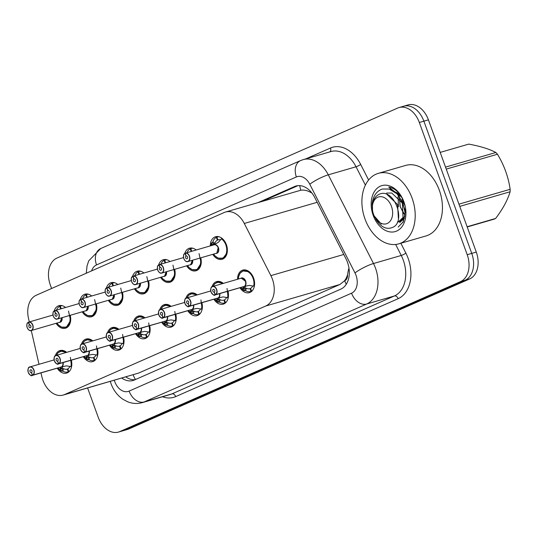 <?xml version="1.0" encoding="UTF-8"?>
<svg xmlns="http://www.w3.org/2000/svg" width="537" height="537" viewBox="0 0 537 537"><rect width="100%" height="100%" fill="white"/><g stroke="black" fill="none" stroke-linecap="round" stroke-linejoin="round"><path stroke-width="0.81" d="M80.308 299.424A11.747 8.203 73.8 0 1 85.021 294.195A11.747 8.203 73.8 0 1 91.686 295.988M106.42 287.933A11.747 8.203 73.8 0 1 111.132 282.697A11.747 8.203 73.8 0 1 117.798 284.496M132.532 276.441A11.747 8.203 73.8 0 1 137.244 271.205A11.747 8.203 73.8 0 1 143.909 273.004M158.643 264.942A11.747 8.203 73.8 0 1 163.355 259.713A11.747 8.203 73.8 0 1 170.014 261.506M184.755 253.451A11.747 8.203 73.8 0 1 189.46 248.215A11.747 8.203 73.8 0 1 196.126 250.014M210.316 245.892A11.747 8.203 73.8 0 1 215.572 236.723A11.747 8.203 73.8 0 1 226.392 244.684A11.747 8.203 73.8 0 1 222.123 259.284A11.747 8.203 73.8 0 1 212.773 254.35M54.197 310.916A11.747 8.203 73.8 0 1 58.909 305.687A11.747 8.203 73.8 0 1 65.574 307.486M81.416 344.291A11.747 8.203 73.8 0 1 86.128 339.055A11.747 8.203 73.8 0 1 92.794 340.854M107.528 332.799A11.747 8.203 73.8 0 1 112.24 327.563A11.747 8.203 73.8 0 1 118.899 329.362M133.639 321.301A11.747 8.203 73.8 0 1 138.345 316.071A11.747 8.203 73.8 0 1 145.01 317.864M159.744 309.809A11.747 8.203 73.8 0 1 164.456 304.573A11.747 8.203 73.8 0 1 171.122 306.372M185.856 298.317A11.747 8.203 73.8 0 1 190.568 293.081A11.747 8.203 73.8 0 1 197.233 294.88M211.967 286.818A11.747 8.203 73.8 0 1 216.68 281.589A11.747 8.203 73.8 0 1 223.345 283.388M237.535 279.267A11.747 8.203 73.8 0 1 242.791 270.098A11.747 8.203 73.8 0 1 253.605 278.052A11.747 8.203 73.8 0 1 249.343 292.652A11.747 8.203 73.8 0 1 239.992 287.725M55.304 355.783A11.747 8.203 73.8 0 1 60.016 350.554A11.747 8.203 73.8 0 1 66.682 352.346M40.98 372.893L41.805 376.471A22.024 15.378 -106.2 0 0 42.886 380.156A22.024 15.378 -106.2 0 0 63.165 395.078A22.024 15.378 -106.2 0 0 64.507 394.588L265.734 306.009A22.024 15.378 -106.2 0 0 270.883 275.629L244.295 223.459A22.024 15.378 -106.2 0 0 225.527 212.034A22.024 15.378 -106.2 0 0 224.184 212.518L36.248 295.249A22.024 15.378 -106.2 0 0 28.508 318.448L29.3 321.925M347.546 274.635A22.024 15.378 73.8 0 1 344.479 280.858L344.727 280.75A7.343 5.128 -106.2 0 0 347.546 274.635L348.573 269.071A22.024 4.162 153 0 1 349.057 268.735M311.453 192.454A22.024 4.162 153 0 0 311.145 192.662C307.493 190.514 304.049 189.702 300.807 190.232L225.527 212.034M63.165 395.078L138.7 373.047L339.934 284.462L344.479 280.858M31.274 330.53L39.013 364.294M96.345 303.808A11.747 8.203 73.8 0 1 91.572 316.749A11.747 8.203 73.8 0 1 82.221 311.822M122.449 292.316A11.747 8.203 73.8 0 1 117.684 305.258A11.747 8.203 73.8 0 1 108.333 300.331M148.561 280.824A11.747 8.203 73.8 0 1 143.795 293.766A11.747 8.203 73.8 0 1 134.445 288.832M174.673 269.326A11.747 8.203 73.8 0 1 169.9 282.267A11.747 8.203 73.8 0 1 160.556 277.34M200.784 257.834A11.747 8.203 73.8 0 1 196.012 270.776A11.747 8.203 73.8 0 1 186.661 265.849M70.233 315.306A11.747 8.203 73.8 0 1 65.46 328.241A11.747 8.203 73.8 0 1 56.11 323.314M97.445 348.674A11.747 8.203 73.8 0 1 92.679 361.616A11.747 8.203 73.8 0 1 83.329 356.689M123.557 337.182A11.747 8.203 73.8 0 1 118.784 350.124A11.747 8.203 73.8 0 1 109.441 345.19M149.669 325.684A11.747 8.203 73.8 0 1 144.896 338.625A11.747 8.203 73.8 0 1 135.546 333.699M175.78 314.192A11.747 8.203 73.8 0 1 171.008 327.134A11.747 8.203 73.8 0 1 161.657 322.207M201.892 302.7A11.747 8.203 73.8 0 1 197.119 315.642A11.747 8.203 73.8 0 1 187.769 310.708M227.997 291.208A11.747 8.203 73.8 0 1 223.231 304.143A11.747 8.203 73.8 0 1 213.88 299.216M71.334 360.166A11.747 8.203 73.8 0 1 66.568 373.108A11.747 8.203 73.8 0 1 57.217 368.181M51.592 288.49L50.303 284.925A22.024 15.378 73.8 0 1 56.962 258.042L397.722 108.044A22.024 15.378 73.8 0 1 399.058 107.554A22.024 15.378 73.8 0 1 419.337 122.483L467.203 254.706L471.748 253.39A22.024 15.378 73.8 0 1 465.082 280.274L124.329 430.278A22.024 15.378 73.8 0 1 122.993 430.761A22.024 15.378 73.8 0 0 124.329 430.278L465.082 280.274A22.024 15.378 73.8 0 0 471.748 253.39L423.881 121.161L471.748 253.39L476.285 252.075A22.024 15.378 73.8 0 1 469.627 278.958L128.867 428.956A22.024 15.378 73.8 0 1 127.531 429.446L118.449 432.084A22.024 15.378 73.8 0 1 98.17 417.155L87.605 387.983M402.26 106.722A22.024 15.378 73.8 0 1 403.596 106.239A22.024 15.378 73.8 0 1 423.881 121.161A22.024 15.378 73.8 0 0 403.596 106.239L408.14 104.916A22.024 15.378 73.8 0 1 428.419 119.845L476.285 252.075M121.765 378.061A22.024 15.378 -106.2 0 0 133.035 380.491A22.024 15.378 -106.2 0 0 134.378 380.001L340.807 289.134A22.024 15.378 -106.2 0 0 345.949 258.753L314.702 197.455A22.024 15.378 -106.2 0 0 295.941 186.03A22.024 15.378 -106.2 0 0 294.598 186.514L258.163 202.556M135.069 379.699A22.024 15.378 73.8 0 1 125.799 376.887M467.203 254.706A22.024 15.378 73.8 0 1 460.545 281.596L119.791 431.594A22.024 15.378 73.8 0 1 118.449 432.084M262.197 201.382L297.948 185.648M69.125 371.591L68.233 371.846A11.008 7.693 73.8 0 1 67.877 371.966A11.008 7.693 73.8 0 1 62.876 371.161L61.352 371.127A11.008 7.693 -106.2 0 0 61.352 371.127L60.043 368.697L61.171 367.026L61.869 366.825M61.393 366.919L66.467 365.872L71.461 366.677A11.008 7.693 -106.2 0 0 71.683 361.978M27.958 371.107A4.403 3.074 73.8 0 1 29.877 366.946A4.403 3.074 73.8 0 1 33.932 369.933A4.403 3.074 73.8 0 1 32.723 375.249L32.569 375.141A4.256 2.974 -106.2 0 0 33.737 370A4.256 2.974 -106.2 0 0 29.555 367.214A4.256 2.974 -106.2 0 0 28.266 372.409A4.256 2.974 -106.2 0 0 32.327 375.249L31.461 372.597L32.569 375.141M32.327 375.249L60.621 367.147M31.461 372.597A1.47 1.027 73.8 0 1 31.415 372.618A1.47 1.027 73.8 0 1 30.059 371.624A1.47 1.027 73.8 0 1 30.596 369.798A1.47 1.027 73.8 0 1 31.945 370.792A1.47 1.027 73.8 0 1 31.542 372.564M60.057 351.352L60.728 351.111L66.474 352.406A11.008 7.693 -106.2 0 0 60.728 351.111A11.008 7.693 -106.2 0 0 60.661 351.131M69.515 371.168A11.008 7.693 73.8 0 1 68.85 371.577L67.769 368.859A8.075 5.639 -106.2 0 0 69.951 366.449M62.93 366.516L61.869 368.167L62.01 368.61L63.527 368.637A8.075 5.639 -106.2 0 0 67.058 369.147A8.075 5.639 -106.2 0 0 67.32 369.06L67.796 368.919M70.374 357.387L71.582 366.643M68.85 371.577L69.253 371.456M68.233 371.846L67.32 369.06M61.359 371.121L61.03 371A10.733 7.498 73.8 0 1 58.07 367.932L61.111 371.094M32.723 375.249L61.379 366.932A4.403 3.074 -106.2 0 0 62.863 362.629A4.403 3.074 73.8 0 1 62.936 364.207M28.575 322.18L28.333 322.401A4.256 2.974 -106.2 0 0 27.165 327.543A4.256 2.974 -106.2 0 0 31.341 330.336A4.256 2.974 -106.2 0 0 32.629 325.14A4.256 2.974 -106.2 0 0 28.575 322.301L29.535 324.919M28.575 322.301L28.622 322.133A4.403 3.074 73.8 0 1 28.77 322.086A4.403 3.074 73.8 0 1 32.824 325.066A4.403 3.074 73.8 0 1 31.227 330.544L60.151 322.126A4.403 3.074 73.8 0 1 59.882 322.22A4.403 3.074 -106.2 0 0 60.151 322.126A4.403 3.074 -106.2 0 0 61.755 317.763A4.403 3.074 73.8 0 1 60.151 322.126L61.755 317.763M29.441 324.945A1.47 1.027 73.8 0 1 29.488 324.932A1.47 1.027 73.8 0 1 30.837 325.925A1.47 1.027 73.8 0 1 30.307 327.751A1.47 1.027 73.8 0 1 28.958 326.758A1.47 1.027 73.8 0 1 29.36 324.986L29.629 324.905M65.689 327.416A11.008 7.693 -106.2 0 0 65.762 327.395A11.008 7.693 -106.2 0 0 66.427 327.147A11.008 7.693 -106.2 0 0 70.575 317.112M61.158 308.768L60.272 306.07A11.008 7.693 73.8 0 1 60.627 305.949A11.008 7.693 73.8 0 1 62.44 305.741M65.131 307.379L64.668 307.748A10.733 7.498 73.8 0 1 64.702 307.735M68.508 311.077L70.575 320.609L66.427 327.147L61.775 327.1M60.674 308.909L59.654 306.338L60.298 306.157M56.466 310.131A11.008 7.693 73.8 0 1 59.654 306.338M29.36 324.986L28.333 322.401M28.622 322.133L52.962 315.058M95.23 360.092L94.344 360.354A11.008 7.693 73.8 0 1 93.988 360.468A11.008 7.693 73.8 0 1 88.988 359.669L87.464 359.636A11.008 7.693 -106.2 0 0 87.464 359.636L86.155 357.206L87.283 355.534L87.974 355.333M54.062 359.615A4.403 3.074 73.8 0 1 55.989 355.454A4.403 3.074 73.8 0 1 60.043 358.441A4.403 3.074 73.8 0 1 58.835 363.757L87.491 355.434L92.579 354.373L97.566 355.179A11.008 7.693 -106.2 0 0 97.794 350.486M58.835 363.757L58.681 363.65A4.256 2.974 -106.2 0 0 59.849 358.508A4.256 2.974 -106.2 0 0 55.667 355.716A4.256 2.974 -106.2 0 0 54.378 360.918A4.256 2.974 -106.2 0 0 58.439 363.757L57.573 361.106L58.681 363.65M58.439 363.757L86.725 355.655M57.573 361.106A1.47 1.027 73.8 0 1 57.526 361.119A1.47 1.027 73.8 0 1 56.17 360.126A1.47 1.027 73.8 0 1 56.707 358.3A1.47 1.027 73.8 0 1 58.056 359.3A1.47 1.027 73.8 0 1 57.654 361.072M86.168 339.861L86.833 339.619L92.586 340.914A11.008 7.693 -106.2 0 0 86.833 339.619A11.008 7.693 -106.2 0 0 86.772 339.632M95.626 359.676A11.008 7.693 73.8 0 1 94.962 360.079L93.881 357.367A8.075 5.639 -106.2 0 0 96.063 354.95M89.041 355.024L87.981 356.669L88.122 357.118L89.639 357.145A8.075 5.639 -106.2 0 0 93.17 357.649A8.075 5.639 -106.2 0 0 93.431 357.561L93.908 357.427M96.485 345.895L97.694 355.152M94.962 360.079L95.364 359.965M94.344 360.354L93.431 357.561M87.464 359.629L87.142 359.508A10.733 7.498 73.8 0 1 84.181 356.44L87.222 359.602M87.491 355.434A4.403 3.074 -106.2 0 0 88.974 351.138A4.403 3.074 73.8 0 1 89.041 352.715M120.093 348.976L120.456 348.862A11.008 7.693 73.8 0 1 120.093 348.976A11.008 7.693 73.8 0 1 115.099 348.177L113.575 348.144A11.008 7.693 -106.2 0 0 113.575 348.144L112.26 345.707L113.394 344.036L114.086 343.834M80.174 348.117A4.403 3.074 73.8 0 1 82.094 343.962A4.403 3.074 73.8 0 1 86.155 346.942A4.403 3.074 73.8 0 1 84.94 352.265L113.643 343.928L118.684 342.881L123.678 343.687A11.008 7.693 -106.2 0 0 123.906 338.995M84.94 352.265L84.786 352.158A4.256 2.974 -106.2 0 0 85.96 347.016A4.256 2.974 -106.2 0 0 81.778 344.224A4.256 2.974 -106.2 0 0 80.49 349.419A4.256 2.974 -106.2 0 0 84.551 352.259L83.678 349.614L84.786 352.158M84.551 352.259L113.347 344.049A4.403 3.074 73.8 0 1 113.347 344.049L112.837 344.163M83.678 349.614A1.47 1.027 73.8 0 1 83.631 349.627A1.47 1.027 73.8 0 1 82.282 348.634A1.47 1.027 73.8 0 1 82.812 346.808A1.47 1.027 73.8 0 1 84.168 347.801A1.47 1.027 73.8 0 1 83.765 349.574M112.28 328.369L112.945 328.12L118.697 329.423A11.008 7.693 -106.2 0 0 112.945 328.12A11.008 7.693 -106.2 0 0 112.884 328.141M121.738 348.184A11.008 7.693 73.8 0 1 121.067 348.587L119.993 345.875A8.075 5.639 -106.2 0 0 122.174 343.458M115.153 343.526L114.092 345.177L114.233 345.62L115.75 345.647A8.075 5.639 -106.2 0 0 119.274 346.157A8.075 5.639 -106.2 0 0 119.536 346.07L120.013 345.935M122.597 334.403L123.805 343.66M121.067 348.587L121.476 348.473M120.456 348.862L119.536 346.07M113.575 348.137L113.253 348.016A10.733 7.498 73.8 0 1 110.293 344.942L113.334 348.11M113.596 343.942A4.403 3.074 -106.2 0 0 115.086 339.639A4.403 3.074 73.8 0 1 115.153 341.223M139.445 336.618L136.398 333.45A10.733 7.498 73.8 0 0 139.365 336.518L139.687 336.652A11.008 7.693 -106.2 0 1 139.68 336.645L138.371 334.215L139.506 332.544L140.197 332.343M106.286 336.625A4.403 3.074 73.8 0 1 108.206 332.463A4.403 3.074 73.8 0 1 112.267 335.45A4.403 3.074 73.8 0 1 111.052 340.767L139.748 332.437L144.795 331.389L149.789 332.195A11.008 7.693 -106.2 0 0 150.011 327.496M139.17 332.638A4.403 3.074 -106.2 0 0 139.318 332.604A4.403 3.074 -106.2 0 0 139.459 332.557L139.506 332.544M111.052 340.767L110.897 340.666A4.256 2.974 -106.2 0 0 112.065 335.524A4.256 2.974 -106.2 0 0 107.89 332.732A4.256 2.974 -106.2 0 0 106.601 337.927A4.256 2.974 -106.2 0 0 110.662 340.767L109.877 338.095M110.662 340.767L139.459 332.557M109.79 338.122A1.47 1.027 73.8 0 1 109.743 338.135A1.47 1.027 73.8 0 1 108.393 337.142A1.47 1.027 73.8 0 1 108.924 335.316A1.47 1.027 73.8 0 1 110.28 336.31A1.47 1.027 73.8 0 1 109.877 338.082L110.897 340.666M138.385 316.87L139.056 316.629L144.809 317.924A11.008 7.693 -106.2 0 0 139.056 316.629A11.008 7.693 -106.2 0 0 138.996 316.649M141.265 332.034L140.204 333.685L140.345 334.128L141.862 334.155L141.211 336.679A11.008 7.693 73.8 0 0 146.205 337.484A11.008 7.693 73.8 0 0 146.561 337.364L147.453 337.108M141.211 336.679L140.191 336.504L140.842 333.98M139.687 336.652L140.191 336.504M147.85 336.692A11.008 7.693 73.8 0 1 147.178 337.095L146.104 334.376A8.075 5.639 -106.2 0 0 148.286 331.967M141.862 334.155A8.075 5.639 -106.2 0 0 145.386 334.665A8.075 5.639 -106.2 0 0 145.648 334.578L146.124 334.437M148.709 322.912L149.91 332.161M147.178 337.095L147.581 336.974M146.561 337.364L145.648 334.578M139.707 332.45A4.403 3.074 -106.2 0 0 141.191 328.147A4.403 3.074 73.8 0 1 141.265 329.725M172.317 325.986L172.672 325.872A11.008 7.693 73.8 0 1 172.317 325.986A11.008 7.693 73.8 0 1 167.316 325.187L165.799 325.154A11.008 7.693 -106.2 0 0 165.799 325.154L164.483 322.724L165.618 321.052M132.397 325.133A4.403 3.074 73.8 0 1 134.317 320.972A4.403 3.074 73.8 0 1 138.371 323.959A4.403 3.074 73.8 0 1 137.163 329.275L165.819 320.951L170.907 319.891L175.901 320.703A11.008 7.693 -106.2 0 0 176.123 316.004M165.282 321.146A4.403 3.074 -106.2 0 0 165.43 321.113A4.403 3.074 -106.2 0 0 165.571 321.066L166.309 320.851M137.163 329.275L137.009 329.168A4.256 2.974 -106.2 0 0 138.177 324.026A4.256 2.974 -106.2 0 0 134.002 321.233A4.256 2.974 -106.2 0 0 132.713 326.436A4.256 2.974 -106.2 0 0 136.767 329.275L135.901 326.624L137.009 329.168M136.767 329.275L165.571 321.059A4.403 3.074 73.8 0 1 165.571 321.059L165.06 321.173M135.901 326.624A1.47 1.027 73.8 0 1 135.854 326.644A1.47 1.027 73.8 0 1 134.505 325.644A1.47 1.027 73.8 0 1 135.035 323.824A1.47 1.027 73.8 0 1 136.385 324.818A1.47 1.027 73.8 0 1 135.982 326.59M170.92 306.432A11.008 7.693 -106.2 0 0 165.168 305.137A11.008 7.693 -106.2 0 0 165.107 305.15M173.954 325.194A11.008 7.693 73.8 0 1 173.29 325.603L172.209 322.885A8.075 5.639 -106.2 0 0 174.397 320.475M167.376 320.542L166.316 322.187L166.45 322.636L167.974 322.663A8.075 5.639 -106.2 0 0 171.498 323.167A8.075 5.639 -106.2 0 0 171.759 323.086L172.236 322.945M164.497 305.378L165.168 305.137L170.914 306.432M174.82 311.413L176.022 320.67M173.29 325.603L173.693 325.482M172.672 325.872L171.759 323.086M165.799 325.147L165.47 325.026A10.733 7.498 73.8 0 1 162.516 321.958L165.55 325.12M165.819 320.951A4.403 3.074 -106.2 0 0 167.302 316.655A4.403 3.074 73.8 0 1 167.376 318.233M54.687 310.688L54.445 310.91A4.256 2.974 -106.2 0 0 53.277 316.051A4.256 2.974 -106.2 0 0 57.452 318.844A4.256 2.974 -106.2 0 0 58.741 313.642A4.256 2.974 -106.2 0 0 54.68 310.802L55.647 313.427M54.68 310.802L54.734 310.634A4.403 3.074 73.8 0 1 54.881 310.587A4.403 3.074 73.8 0 1 58.936 313.574A4.403 3.074 73.8 0 1 57.338 319.045L86.262 310.628A4.403 3.074 73.8 0 1 85.994 310.728A4.403 3.074 -106.2 0 0 86.262 310.628A4.403 3.074 -106.2 0 0 87.867 306.271A4.403 3.074 73.8 0 1 86.262 310.628L87.867 306.271M55.553 313.454A1.47 1.027 73.8 0 1 55.6 313.44A1.47 1.027 73.8 0 1 56.949 314.434A1.47 1.027 73.8 0 1 56.419 316.259A1.47 1.027 73.8 0 1 55.063 315.266A1.47 1.027 73.8 0 1 55.472 313.487L55.734 313.413M91.8 315.917A11.008 7.693 -106.2 0 0 91.874 315.897A11.008 7.693 -106.2 0 0 92.539 315.655A11.008 7.693 -106.2 0 0 96.687 305.62M87.269 297.27L86.383 294.578A11.008 7.693 73.8 0 1 86.739 294.457A11.008 7.693 73.8 0 1 88.551 294.249M91.243 295.887L90.78 296.256M94.619 299.586L96.687 309.111L92.539 315.655L87.887 315.602M86.786 297.411L85.766 294.847L86.41 294.659M82.577 298.632A11.008 7.693 73.8 0 1 85.766 294.847M55.472 313.487L54.445 310.91M54.734 310.634L79.073 303.566M80.792 299.196L80.557 299.418A4.256 2.974 -106.2 0 0 79.382 304.56A4.256 2.974 -106.2 0 0 83.564 307.345A4.256 2.974 -106.2 0 0 84.853 302.15A4.256 2.974 -106.2 0 0 80.792 299.31L81.758 301.935M80.792 299.31L80.845 299.143A4.403 3.074 73.8 0 1 80.993 299.096A4.403 3.074 73.8 0 1 85.047 302.083A4.403 3.074 73.8 0 1 83.45 307.553L112.374 299.136A4.403 3.074 73.8 0 1 112.105 299.23A4.403 3.074 -106.2 0 0 112.374 299.136A4.403 3.074 -106.2 0 0 113.978 294.779A4.403 3.074 73.8 0 1 112.374 299.136L113.978 294.779M81.664 301.962A1.47 1.027 73.8 0 1 81.711 301.942A1.47 1.027 73.8 0 1 83.06 302.942A1.47 1.027 73.8 0 1 82.53 304.761A1.47 1.027 73.8 0 1 81.174 303.767A1.47 1.027 73.8 0 1 81.577 301.995L81.846 301.922M117.912 304.425A11.008 7.693 -106.2 0 0 117.979 304.405A11.008 7.693 -106.2 0 0 118.65 304.164A11.008 7.693 -106.2 0 0 122.798 294.128M113.374 285.778L112.495 283.08A11.008 7.693 73.8 0 1 112.851 282.965A11.008 7.693 73.8 0 1 114.663 282.757M116.925 284.751A10.733 7.498 73.8 0 0 116.905 284.738L117.355 284.382M120.731 288.087L122.798 297.619L118.65 304.164L113.998 304.11M112.898 285.919L111.877 283.355L112.522 283.167M108.689 287.141A11.008 7.693 73.8 0 1 111.877 283.355M81.577 301.995L80.557 299.418M80.845 299.143L105.185 292.068M106.903 287.704L106.668 287.919A4.256 2.974 -106.2 0 0 105.494 293.061A4.256 2.974 -106.2 0 0 109.676 295.853A4.256 2.974 -106.2 0 0 110.964 290.658A4.256 2.974 -106.2 0 0 106.903 287.819L107.87 290.436M106.903 287.819L106.957 287.651A4.403 3.074 73.8 0 1 107.105 287.604A4.403 3.074 73.8 0 1 111.159 290.584A4.403 3.074 73.8 0 1 109.561 296.062L138.479 287.644A4.403 3.074 73.8 0 1 138.217 287.738A4.403 3.074 -106.2 0 0 138.479 287.644A4.403 3.074 -106.2 0 0 140.09 283.281A4.403 3.074 73.8 0 1 138.479 287.644L140.09 283.281M107.769 290.463A1.47 1.027 73.8 0 1 107.823 290.45A1.47 1.027 73.8 0 1 109.172 291.443A1.47 1.027 73.8 0 1 108.642 293.269A1.47 1.027 73.8 0 1 107.286 292.276A1.47 1.027 73.8 0 1 107.689 290.504L107.957 290.423M144.017 292.933A11.008 7.693 -106.2 0 0 144.091 292.913A11.008 7.693 -106.2 0 0 144.762 292.665A11.008 7.693 -106.2 0 0 148.91 282.63M139.486 274.286L138.606 271.588A11.008 7.693 73.8 0 1 138.962 271.474A11.008 7.693 73.8 0 1 140.768 271.266M142.996 273.266L143.466 272.89M146.836 276.595L148.91 286.127L144.762 292.665L140.11 292.618M139.002 274.427L137.989 271.856L138.633 271.675M134.8 275.649A11.008 7.693 73.8 0 1 137.989 271.856M107.689 290.504L106.668 287.919M106.957 287.651L131.297 280.576M412.114 198.227A36.704 25.635 73.8 0 1 398.783 243.845A36.704 25.635 73.8 0 1 364.985 218.975A36.704 25.635 73.8 0 1 378.317 173.357A36.704 25.635 73.8 0 1 412.114 198.227M378.317 173.357L405.556 165.443A36.704 25.635 73.8 0 1 439.36 190.32A36.704 25.635 73.8 0 1 426.029 235.938L398.783 243.845M399.434 198.146L400.287 206.792L403.837 213.901M398.092 196.797L397.83 198.616M399.649 222.66L404.576 218.089M373.181 215.364A23.937 16.714 73.8 0 1 379.458 186.621A23.937 16.714 73.8 0 1 402.757 199.032A23.937 16.714 73.8 0 1 403.918 201.838A23.937 16.714 73.8 0 1 405.677 209.074A23.937 16.714 73.8 0 1 394.185 231.836A23.937 16.714 73.8 0 1 373.181 215.364M402.857 199.24L400.233 194.837C396.87 190.34 393.037 187.749 388.734 187.057L401.582 197.086M396.541 192.427A16.593 11.592 73.8 0 1 403.126 199.838M402.978 222.405L405.724 209.652M445.529 167.114L495.859 152.495C489.301 149.004 480.259 146.212 468.734 144.111L440.206 152.401M495.859 152.495A39.637 27.682 73.8 0 1 497.457 154.24L446.254 169.108M458.947 204.167L510.15 189.299C508.351 176.874 504.122 165.188 497.457 154.24M510.15 189.299A39.637 27.682 73.8 0 1 510.083 191.776L459.753 206.389M467.116 226.742L495.644 218.452C502.88 208.886 507.693 199.999 510.083 191.776M495.644 218.452A39.637 27.682 73.8 0 1 494.819 218.841A39.637 27.682 73.8 0 1 493.98 219.19L467.197 226.963M398.192 227.064L403.321 221.741L405.059 212.733L402.804 202.489L397.024 193.797L389.117 189.031L382.411 189.024L381.069 189.507C375.947 191.951 372.967 196.757 372.121 203.939L372.329 208.833M405.811 211.35L398.011 193.797L390.755 189.071L382.411 189.024M372.309 208.651L372.101 204.201M377.746 197.24A13.982 9.767 73.8 0 1 391.473 206.409A13.982 9.767 73.8 0 1 387.244 223.479A13.982 9.767 73.8 0 1 374.195 215.948A13.982 9.767 73.8 0 1 372.49 210.081A13.982 9.767 73.8 0 1 377.746 197.24M372.49 210.081L372.463 204.53C373.202 199.771 375.229 196.461 378.558 194.595C393.681 186.232 406.811 221.747 392.668 227.379C386.445 229.923 380.807 227.151 375.752 219.062M374.806 217.257L381.337 224.083L374.195 215.948M398.145 196.851L398.407 206.752M397.313 222.043L398.454 221.828L403.019 217.539L402.367 203.1L391.788 193.031L386.627 193.058M399.421 198.254L400.132 206.725L404.999 215.136M398.454 221.828L400.052 221.365L404.851 216.552M405.146 206.047L402.045 199.153M398.407 218.492L397.561 204.496L386.942 194.414M191.662 313.628L188.621 310.467A10.733 7.498 73.8 0 0 191.581 313.534L191.904 313.662A11.008 7.693 -106.2 0 1 191.897 313.655L190.595 311.225L191.722 309.554L192.421 309.352M158.509 313.635A4.403 3.074 73.8 0 1 160.429 309.48A4.403 3.074 73.8 0 1 164.483 312.46A4.403 3.074 73.8 0 1 163.275 317.783L191.971 309.446L197.019 308.399L202.013 309.205A11.008 7.693 -106.2 0 0 202.234 304.513M163.275 317.783L163.12 317.676A4.256 2.974 -106.2 0 0 164.288 312.534A4.256 2.974 -106.2 0 0 160.107 309.742A4.256 2.974 -106.2 0 0 158.824 314.944A4.256 2.974 -106.2 0 0 162.879 317.783L162.1 315.105M162.879 317.783L191.172 309.681M162.013 315.132A1.47 1.027 73.8 0 1 161.966 315.145A1.47 1.027 73.8 0 1 160.61 314.152A1.47 1.027 73.8 0 1 161.147 312.326A1.47 1.027 73.8 0 1 162.496 313.319A1.47 1.027 73.8 0 1 162.093 315.098L163.12 317.676M197.032 294.941A11.008 7.693 -106.2 0 0 191.279 293.638A11.008 7.693 -106.2 0 0 191.212 293.658M193.481 309.043L192.427 310.695L192.561 311.138L194.079 311.165L193.427 313.695A11.008 7.693 73.8 0 0 198.428 314.494A11.008 7.693 73.8 0 0 198.784 314.38L199.677 314.118M193.427 313.695L192.414 313.514L193.065 310.997M191.904 313.662L192.414 313.514M200.066 313.702A11.008 7.693 73.8 0 1 199.402 314.105L198.321 311.393A8.075 5.639 -106.2 0 0 200.509 308.976M194.079 311.165A8.075 5.639 -106.2 0 0 197.609 311.675A8.075 5.639 -106.2 0 0 197.871 311.588L198.348 311.453M190.608 293.887L191.279 293.645L197.025 294.941M200.932 299.921L202.134 309.178M199.402 314.105L199.804 313.991M198.784 314.38L197.871 311.588M191.931 309.46A4.403 3.074 -106.2 0 0 193.414 305.157A4.403 3.074 73.8 0 1 193.488 306.741M224.54 303.002L224.896 302.881A11.008 7.693 73.8 0 1 224.54 303.002A11.008 7.693 73.8 0 1 219.539 302.203L218.015 302.17A11.008 7.693 -106.2 0 0 218.015 302.17L216.706 299.733L217.834 298.062L218.525 297.86M184.621 302.143A4.403 3.074 73.8 0 1 186.54 297.988A4.403 3.074 73.8 0 1 190.595 300.968A4.403 3.074 73.8 0 1 189.386 306.291L218.082 297.954L223.13 296.907L228.131 297.72A11.008 7.693 -106.2 0 0 228.346 293.014M189.386 306.291L189.232 306.184A4.256 2.974 -106.2 0 0 190.4 301.042A4.256 2.974 -106.2 0 0 186.218 298.25A4.256 2.974 -106.2 0 0 184.929 303.445A4.256 2.974 -106.2 0 0 188.99 306.285L188.125 303.64L189.232 306.184M188.99 306.285L217.284 298.189M188.125 303.64A1.47 1.027 73.8 0 1 188.078 303.653A1.47 1.027 73.8 0 1 186.722 302.66A1.47 1.027 73.8 0 1 187.259 300.834A1.47 1.027 73.8 0 1 188.608 301.828A1.47 1.027 73.8 0 1 188.205 303.6M223.144 283.442A11.008 7.693 -106.2 0 0 217.391 282.147A11.008 7.693 -106.2 0 0 217.324 282.167M226.178 302.21A11.008 7.693 73.8 0 1 225.513 302.613L224.432 299.894A8.075 5.639 -106.2 0 0 226.614 297.485M219.593 297.552L218.532 299.203L218.673 299.646L220.19 299.673A8.075 5.639 -106.2 0 0 223.721 300.183A8.075 5.639 -106.2 0 0 223.983 300.096L224.459 299.955M216.72 282.388L217.391 282.147L223.137 283.442M227.037 288.429L228.124 297.713M225.513 302.613L225.916 302.499M224.896 302.881L223.983 300.096M218.022 302.156L217.693 302.036A10.733 7.498 73.8 0 1 214.733 298.968L217.774 302.136M218.042 297.968A4.403 3.074 -106.2 0 0 219.526 293.665A4.403 3.074 73.8 0 1 219.599 295.249M251.893 291.135L251.007 291.39A11.008 7.693 73.8 0 1 250.651 291.51A11.008 7.693 73.8 0 1 245.651 290.705L244.127 290.671A11.008 7.693 -106.2 0 0 244.127 290.671L242.818 288.241L243.946 286.57L244.637 286.369M244.167 286.463L249.242 285.409L254.229 286.221A11.008 7.693 -106.2 0 0 254.457 281.522M210.726 290.651A4.403 3.074 73.8 0 1 212.652 286.49A4.403 3.074 73.8 0 1 216.706 289.477A4.403 3.074 73.8 0 1 215.498 294.793L215.337 294.685A4.256 2.974 -106.2 0 0 216.512 289.544A4.256 2.974 -106.2 0 0 212.33 286.758A4.256 2.974 -106.2 0 0 211.041 291.953A4.256 2.974 -106.2 0 0 215.102 294.793L214.323 292.121M215.498 294.793L244.154 286.476A4.403 3.074 -106.2 0 0 245.362 281.153A4.403 3.074 -106.2 0 0 241.308 278.173A4.403 3.074 73.8 0 1 245.704 283.751M215.102 294.793L243.389 286.691M214.236 292.141A1.47 1.027 73.8 0 1 214.189 292.162A1.47 1.027 73.8 0 1 212.833 291.161A1.47 1.027 73.8 0 1 213.37 289.342A1.47 1.027 73.8 0 1 214.719 290.336A1.47 1.027 73.8 0 1 214.317 292.108L215.337 294.685M253.068 276.75A11.008 7.693 -106.2 0 0 243.496 270.655A11.008 7.693 -106.2 0 0 243.436 270.675M252.289 290.712A11.008 7.693 73.8 0 1 251.625 291.121L250.544 288.403A8.075 5.639 -106.2 0 0 252.726 285.993M245.362 281.153L241.308 278.173L212.652 286.49C211.108 286.443 210.558 288.268 211.007 291.974C212.974 294.941 214.344 295.927 215.109 294.947A4.403 3.074 73.8 0 1 211.256 292.464M245.704 286.06L244.644 287.711L244.785 288.154L246.302 288.181A8.075 5.639 -106.2 0 0 249.833 288.691A8.075 5.639 -106.2 0 0 250.094 288.604L250.571 288.463M242.831 270.896L248.933 271.729L253.276 277.213M253.612 278.052L254.357 286.187M251.625 291.121L252.028 291M251.007 291.39L250.094 288.604M244.127 290.665L243.805 290.544A10.733 7.498 73.8 0 1 240.845 287.476L243.885 290.638M133.015 276.32L133.062 276.159A4.403 3.074 73.8 0 1 133.21 276.105A4.403 3.074 73.8 0 1 137.271 279.092A4.403 3.074 73.8 0 1 135.666 284.57C134.344 285.181 132.975 284.187 131.572 281.589C130.76 275.843 132.29 277.347 132.807 276.266L132.773 276.427A4.256 2.974 -106.2 0 0 131.605 281.569A4.256 2.974 -106.2 0 0 135.787 284.362A4.256 2.974 -106.2 0 0 137.076 279.166A4.256 2.974 -106.2 0 0 133.015 276.32L133.982 278.945M131.82 282.086A4.403 3.074 73.8 0 0 135.666 284.57L164.59 276.146A4.403 3.074 73.8 0 1 164.322 276.246A4.403 3.074 -106.2 0 0 164.59 276.146A4.403 3.074 -106.2 0 0 166.202 271.789A4.403 3.074 73.8 0 1 164.59 276.146L166.195 271.789M133.881 278.972A1.47 1.027 73.8 0 1 133.928 278.958A1.47 1.027 73.8 0 1 135.284 279.952A1.47 1.027 73.8 0 1 134.747 281.777A1.47 1.027 73.8 0 1 133.398 280.784A1.47 1.027 73.8 0 1 133.8 279.005L134.069 278.931M170.128 281.435A11.008 7.693 -106.2 0 0 170.202 281.415A11.008 7.693 -106.2 0 0 170.873 281.173A11.008 7.693 -106.2 0 0 175.022 271.138M165.597 262.794L164.711 260.096A11.008 7.693 73.8 0 1 165.074 259.975A11.008 7.693 73.8 0 1 166.879 259.767M169.108 261.774L169.571 261.398M172.948 265.103L175.022 274.629L170.873 281.173L166.222 281.126M165.114 262.929L164.094 260.364L164.738 260.177M160.905 264.15A11.008 7.693 73.8 0 1 164.094 260.364M133.8 279.005L132.773 276.427M133.062 276.159L157.408 269.084M157.401 268.775A4.403 3.074 73.8 0 1 158.905 264.781L158.885 264.936A4.256 2.974 -106.2 0 0 157.717 270.077A4.256 2.974 -106.2 0 0 161.899 272.87A4.256 2.974 -106.2 0 0 163.181 267.668A4.256 2.974 -106.2 0 0 159.127 264.828L160.086 267.453M159.127 264.828L159.174 264.66A4.403 3.074 73.8 0 1 159.321 264.613A4.403 3.074 73.8 0 1 163.382 267.601A4.403 3.074 73.8 0 1 161.778 273.071L190.702 264.654A4.403 3.074 73.8 0 1 190.434 264.754A4.403 3.074 -106.2 0 0 190.702 264.654A4.403 3.074 -106.2 0 0 192.306 260.297A4.403 3.074 73.8 0 1 190.702 264.654L192.306 260.297M159.992 267.48A1.47 1.027 73.8 0 1 160.039 267.46A1.47 1.027 73.8 0 1 161.395 268.46A1.47 1.027 73.8 0 1 160.858 270.286A1.47 1.027 73.8 0 1 159.509 269.285A1.47 1.027 73.8 0 1 159.912 267.513L160.18 267.439M196.24 269.943A11.008 7.693 -106.2 0 0 196.314 269.923A11.008 7.693 -106.2 0 0 196.985 269.681A11.008 7.693 -106.2 0 0 201.133 259.646M191.709 251.296L190.823 248.597A11.008 7.693 73.8 0 1 191.179 248.483A11.008 7.693 73.8 0 1 192.991 248.275M195.683 249.913L195.22 250.276M199.059 253.605L201.127 263.137L196.985 269.681L192.333 269.628M191.226 251.437L190.205 248.873L190.85 248.685M187.017 252.659A11.008 7.693 73.8 0 1 190.205 248.873M157.932 270.588A4.403 3.074 73.8 0 0 161.778 273.071C160.456 273.682 159.086 272.689 157.677 270.098C156.871 264.345 158.402 265.855 158.918 264.775L159.127 264.714M159.912 267.513L158.885 264.936M159.174 264.66L183.52 257.585M225.855 243.382A11.008 7.693 -106.2 0 0 221.794 238.408L218.458 242.194L213.988 244.832M185.238 253.222L184.997 253.444A4.256 2.974 -106.2 0 0 183.829 258.579A4.256 2.974 -106.2 0 0 188.004 261.371A4.256 2.974 -106.2 0 0 189.292 256.176A4.256 2.974 -106.2 0 0 185.238 253.336L186.198 255.954M185.238 253.336L185.285 253.169A4.403 3.074 73.8 0 1 185.433 253.122A4.403 3.074 73.8 0 1 189.487 256.102A4.403 3.074 73.8 0 1 187.89 261.579L216.814 253.162A4.403 3.074 73.8 0 1 216.545 253.256A4.403 3.074 -106.2 0 0 216.814 253.162A4.403 3.074 -106.2 0 0 218.143 247.785A4.403 3.074 -106.2 0 0 214.088 244.798A4.403 3.074 -106.2 0 0 213.948 244.845M186.104 255.988A1.47 1.027 73.8 0 1 186.151 255.968A1.47 1.027 73.8 0 1 187.5 256.961A1.47 1.027 73.8 0 1 186.97 258.787A1.47 1.027 73.8 0 1 185.621 257.794A1.47 1.027 73.8 0 1 186.024 256.021L186.292 255.941M222.352 258.451A11.008 7.693 -106.2 0 0 222.425 258.431A11.008 7.693 -106.2 0 0 223.09 258.19A11.008 7.693 -106.2 0 0 227.238 248.154M220.519 239.844A8.075 5.639 -106.2 0 0 218.109 239.811A8.075 5.639 -106.2 0 0 217.847 239.898L216.935 237.106A11.008 7.693 73.8 0 1 217.29 236.992A11.008 7.693 73.8 0 1 219.103 236.783M213.558 244.953L211.867 244.731L214.236 244.046L212.189 242.711L212.86 241.939A11.008 7.693 73.8 0 1 216.317 237.381L216.961 237.193M218.868 239.67L217.398 240.093A8.075 5.639 -106.2 0 0 214.914 243.274L214.236 244.046M217.27 246.188A4.403 3.074 73.8 0 1 216.814 253.162L218.143 247.785M217.847 239.898L218.378 239.744M221.794 238.415L226.05 243.818M226.392 244.684L227.003 252.934L223.09 258.19L218.438 258.136M211.867 244.731L211.692 242.865A11.008 7.693 -106.2 0 0 211.685 242.865L212.189 242.711M217.398 240.093L216.317 237.381M211.491 243.026L211.169 245.644A10.733 7.498 73.8 0 1 211.491 243.1L211.692 242.865M213.739 244.194L214.505 244.523M186.024 256.021L184.997 253.444M185.285 253.169L214.088 244.798M139.459 332.551L139.459 332.551A4.403 3.074 73.8 0 1 139.459 332.551L138.949 332.672M133.122 374.766A22.024 15.694 66.2 0 0 135.472 379.518M299.727 185.621A22.024 15.694 66.2 0 0 300.807 190.232M344.727 280.75A22.024 15.694 66.2 0 0 346.264 284.288M138.7 373.047L64.507 394.588M317.172 202.295L244.295 223.459M343.767 254.464L270.883 275.629M339.934 284.462L265.734 306.009M469.627 278.958L460.545 281.596M128.867 428.956L119.791 431.594M428.419 119.845L419.337 122.483M114.28 380.236A14.68 10.25 -106.2 0 0 114.69 381.485A14.68 10.25 -106.2 0 0 129.102 391.104L351.56 293.182A14.68 10.25 -106.2 0 0 356.004 275.259A14.68 10.25 -106.2 0 0 354.991 272.93L309.782 184.245A14.68 10.25 -106.2 0 0 296.384 176.948L96.526 264.922A14.68 10.25 -106.2 0 0 91.612 270.876M309.782 184.245A14.68 2.772 153 0 1 328.295 174.834L356.038 166.779A29.36 20.507 -106.2 0 0 331.02 151.535L303.271 159.596A29.36 20.507 73.8 0 1 328.295 174.834L373.497 263.519A29.36 20.507 73.8 0 1 375.517 268.178A29.36 20.507 73.8 0 1 366.637 304.023L144.178 401.951A29.36 20.507 73.8 0 1 142.399 402.602L170.142 394.541A29.36 20.507 -106.2 0 0 171.927 393.889L394.386 295.968A29.36 20.507 -106.2 0 0 403.267 260.123A29.36 20.507 -106.2 0 0 401.246 255.464L395.641 244.463M400.844 243.248L405.871 253.108A33.032 23.071 73.8 0 1 398.152 298.679L175.7 396.601A3.672 2.618 66.2 0 0 171.927 393.889L144.178 401.951A14.68 10.465 -113.8 0 1 129.102 391.104M405.871 253.108A3.672 0.691 -27 0 1 401.246 255.464L373.497 263.519A14.68 2.772 153 0 0 354.991 272.93M175.7 396.601A33.032 23.071 73.8 0 1 162.516 396.756M305.983 158.804L330.51 148.011A33.032 23.071 73.8 0 1 360.669 164.423L368.604 180.002M351.56 293.182A14.68 10.465 -113.8 0 0 366.637 304.023L394.386 295.968A3.672 2.618 66.2 0 1 398.152 298.679M365.388 185.111L356.038 166.779A3.672 0.691 -27 0 0 360.669 164.423M329.846 151.877A3.672 2.618 66.2 0 0 330.51 148.011M296.384 176.948A14.68 10.465 -113.8 0 1 300.559 160.576L100.701 248.557L88.733 260.821L87.054 265.896L86.262 273.232M96.526 264.922A14.68 10.465 -113.8 0 1 100.701 248.557M297.33 185.721L294.598 186.514M61.05 367.194A4.538 3.168 73.8 0 1 60.459 367.241M63.151 362.549A4.538 3.168 73.8 0 1 61.916 366.818M32.475 375.356A4.403 3.074 73.8 0 1 32.334 375.403A4.403 3.074 73.8 0 1 28.481 372.92M56.445 355.319A10.733 7.498 73.8 0 1 65.809 352.601M70.777 360.334A10.733 7.498 73.8 0 1 70.884 366.664M63.527 368.637L62.876 371.161M60.137 369.154L62.01 368.61M60.043 368.697L61.869 368.167M61.856 370.986L62.507 368.463M62.044 317.682A4.538 3.168 73.8 0 1 59.339 322.381M28.367 322.247C27.85 323.321 26.32 321.817 27.125 327.563C28.535 330.161 29.904 331.154 31.227 330.544A4.403 3.074 73.8 0 1 27.38 328.06M26.85 326.241A4.403 3.074 73.8 0 1 28.354 322.254M69.669 315.467A10.733 7.498 73.8 0 1 66.541 326.697A10.733 7.498 73.8 0 1 56.962 323.066L58.634 325.113L61.668 327.134L65.762 327.395L67.998 326.744M87.162 355.702A4.538 3.168 73.8 0 1 86.571 355.742M89.263 351.05A4.538 3.168 73.8 0 1 88.028 355.319M58.587 363.864A4.403 3.074 73.8 0 1 58.446 363.911A4.403 3.074 73.8 0 1 54.593 361.428M82.557 343.828A10.733 7.498 73.8 0 1 91.921 341.109M96.882 348.835A10.733 7.498 73.8 0 1 96.996 355.172M89.639 357.145L88.988 359.669M86.249 357.662L88.122 357.118M86.155 357.206L87.981 356.669M87.967 359.488L88.618 356.971M113.267 344.21A4.538 3.168 73.8 0 1 112.683 344.251M115.374 339.559A4.538 3.168 73.8 0 1 114.139 343.828M84.698 352.373A4.403 3.074 73.8 0 1 84.551 352.42A4.403 3.074 73.8 0 1 80.704 349.936M108.669 332.329A10.733 7.498 73.8 0 1 118.033 329.611M122.993 337.343A10.733 7.498 73.8 0 1 123.107 343.673M115.75 345.647L115.099 348.177M112.361 346.164L114.233 345.62M112.26 345.707L114.092 345.177M114.079 347.996L114.73 345.479M139.378 332.718A4.538 3.168 73.8 0 1 138.788 332.759M141.479 328.067A4.538 3.168 73.8 0 1 140.244 332.336M110.803 340.881A4.403 3.074 73.8 0 1 110.662 340.928A4.403 3.074 73.8 0 1 106.816 338.444M134.78 320.837A10.733 7.498 73.8 0 1 144.138 318.119M149.105 325.852A10.733 7.498 73.8 0 1 149.219 332.181M138.472 334.672L140.345 334.128M138.371 334.215L140.204 333.685M165.49 321.22A4.538 3.168 73.8 0 1 164.899 321.26M167.591 316.568A4.538 3.168 73.8 0 1 166.356 320.837M136.915 329.382A4.403 3.074 73.8 0 1 136.774 329.429A4.403 3.074 73.8 0 1 132.928 326.946M160.892 309.346A10.733 7.498 73.8 0 1 170.249 306.627M175.216 314.36A10.733 7.498 73.8 0 1 175.324 320.69M167.974 322.663L167.316 325.187M164.584 323.18L166.45 322.636M164.483 322.724L166.316 322.187M166.302 325.006L166.953 322.489M88.155 306.184A4.538 3.168 73.8 0 1 85.45 310.883M52.962 314.749A4.403 3.074 73.8 0 1 54.465 310.755C53.962 311.829 52.431 310.326 53.237 316.071C54.646 318.669 56.016 319.656 57.338 319.045A4.403 3.074 73.8 0 1 53.485 316.562M95.781 303.976A10.733 7.498 73.8 0 1 92.653 315.206A10.733 7.498 73.8 0 1 83.074 311.574L84.745 313.621L87.779 315.642L91.874 315.897L94.109 315.253M114.267 294.692A4.538 3.168 73.8 0 1 111.562 299.391M80.59 299.257C80.073 300.337 78.536 298.827 79.348 304.58C80.758 307.171 82.121 308.164 83.45 307.553A4.403 3.074 73.8 0 1 79.597 305.07M79.073 303.257A4.403 3.074 73.8 0 1 80.577 299.263M121.892 292.477A10.733 7.498 73.8 0 1 118.764 303.714A10.733 7.498 73.8 0 1 109.186 300.082L110.857 302.13L113.891 304.15L117.979 304.405L120.221 303.754M140.379 283.2A4.538 3.168 73.8 0 1 137.673 287.899M105.178 291.759A4.403 3.074 73.8 0 1 106.688 287.772C106.178 288.839 104.648 287.335 105.46 293.081C106.87 295.679 108.232 296.672 109.561 296.062A4.403 3.074 73.8 0 1 105.708 293.578M147.997 280.985A10.733 7.498 73.8 0 1 144.876 292.215A10.733 7.498 73.8 0 1 135.297 288.584M191.602 309.728A4.538 3.168 73.8 0 1 191.011 309.768M193.703 305.076A4.538 3.168 73.8 0 1 192.468 309.346M163.026 317.891A4.403 3.074 73.8 0 1 162.886 317.938A4.403 3.074 73.8 0 1 159.033 315.454M187.004 297.854A10.733 7.498 73.8 0 1 196.361 295.135M201.328 302.861A10.733 7.498 73.8 0 1 201.435 309.198M190.695 311.682L192.561 311.138M190.595 311.225L192.427 310.695M217.713 298.236A4.538 3.168 73.8 0 1 217.123 298.277M219.814 293.585A4.538 3.168 73.8 0 1 218.579 297.854M189.138 306.399A4.403 3.074 73.8 0 1 188.997 306.446A4.403 3.074 73.8 0 1 185.144 303.962M213.108 286.355A10.733 7.498 73.8 0 1 222.472 283.637M227.44 291.369A10.733 7.498 73.8 0 1 227.547 297.699M220.19 299.673L219.539 302.203M216.8 300.19L218.673 299.646M216.706 299.733L218.532 299.203M218.519 302.022L219.17 299.505M243.825 286.738A4.538 3.168 73.8 0 1 243.234 286.785M240.764 278.327A4.538 3.168 73.8 0 1 245.375 280.428A4.538 3.168 73.8 0 1 244.691 286.355M215.25 294.9A4.403 3.074 73.8 0 1 215.109 294.947L243.764 286.63M238.381 279.018A10.733 7.498 73.8 0 1 247.403 271.46A10.733 7.498 73.8 0 1 253.659 286.208M246.302 288.181L245.651 290.705M242.912 288.698L244.785 288.154M242.818 288.241L244.644 287.711M244.63 290.524L245.281 288.007M166.49 271.709A4.538 3.168 73.8 0 1 163.778 276.401M131.29 280.267A4.403 3.074 73.8 0 1 132.793 276.28M174.109 269.493A10.733 7.498 73.8 0 1 170.981 280.723A10.733 7.498 73.8 0 1 161.402 277.092L163.08 279.139L166.114 281.16L170.202 281.415L172.437 280.77M192.595 260.21A4.538 3.168 73.8 0 1 189.89 264.909M200.22 257.995A10.733 7.498 73.8 0 1 197.092 269.232A10.733 7.498 73.8 0 1 187.514 265.6L189.185 267.648L192.219 269.668L196.314 269.923L198.549 269.272M214.424 244.57A4.538 3.168 73.8 0 1 218.713 248.759A4.538 3.168 73.8 0 1 216.002 253.417M183.513 257.277A4.403 3.074 73.8 0 1 185.017 253.289C184.513 254.357 182.983 252.853 183.788 258.606C185.198 261.197 186.567 262.19 187.89 261.579A4.403 3.074 73.8 0 1 184.043 259.096M221.345 238.764A10.733 7.498 73.8 0 1 225.681 254.954A10.733 7.498 73.8 0 1 213.625 254.108L215.297 256.156L218.331 258.176L222.425 258.431L224.661 257.78M212.034 245.02L213.867 244.489M212.86 241.939L214.914 243.274M110.273 381.398L110.978 383.552C113.394 390.191 117.368 395.433 122.906 399.28L127.685 401.804C132.545 403.71 137.445 403.978 142.399 402.602M399.058 107.554L403.596 106.239M303.271 159.596L300.559 160.576M54.069 359.924L29.877 366.946C28.333 366.899 27.783 368.724 28.233 372.43C30.2 375.397 31.569 376.39 32.334 375.403L60.99 367.086M56.405 355.333L58.204 352.594L62.963 350.46M67.877 371.966L69.105 371.611M60.627 305.949L61.856 305.593M80.181 348.426L55.989 355.454C54.445 355.407 53.895 357.233 54.344 360.938C56.311 363.898 57.681 364.892 58.446 363.911L87.101 355.588M82.517 343.834L84.316 341.102L89.075 338.968M93.988 360.468L95.21 360.112M106.292 336.934L82.094 343.962C80.55 343.915 80.006 345.741 80.456 349.439C82.423 352.406 83.792 353.4 84.551 352.42L113.206 344.096M108.628 332.343L110.427 329.611L115.18 327.476M132.404 325.442L108.206 332.463C106.662 332.416 106.118 334.249 106.561 337.948C108.534 340.914 109.904 341.908 110.662 340.928L139.318 332.604M134.74 320.851L136.539 318.112L141.291 315.978M146.205 337.484L147.433 337.129M158.509 313.944L134.317 320.972C132.773 320.925 132.223 322.75 132.673 326.456C134.646 329.423 136.009 330.409 136.774 329.429L165.43 321.113M160.852 309.359L162.651 306.62L167.403 304.486M86.739 294.457L87.967 294.101M112.851 282.965L114.079 282.61M135.29 288.591L136.969 290.638L140.003 292.652L144.091 292.913L146.326 292.262M138.962 271.474L140.191 271.111M184.621 302.452L160.429 309.48C158.885 309.433 158.334 311.259 158.784 314.964C160.758 317.924 162.12 318.918 162.886 317.938L191.541 309.614M186.963 297.86L188.755 295.128L193.515 292.994M198.428 314.494L199.657 314.138M210.732 290.96L186.54 297.988C184.997 297.934 184.446 299.767 184.896 303.465C186.863 306.432 188.232 307.426 188.997 306.446L217.653 298.122M213.068 286.369L214.867 283.63L219.626 281.495M238.374 279.018L238.697 276.394L240.18 273.058L243.496 270.655L245.738 270.004M250.651 291.51L251.873 291.148M165.074 259.975L166.295 259.619M191.179 248.483L192.407 248.128M217.29 236.992L218.519 236.636"/></g></svg>
